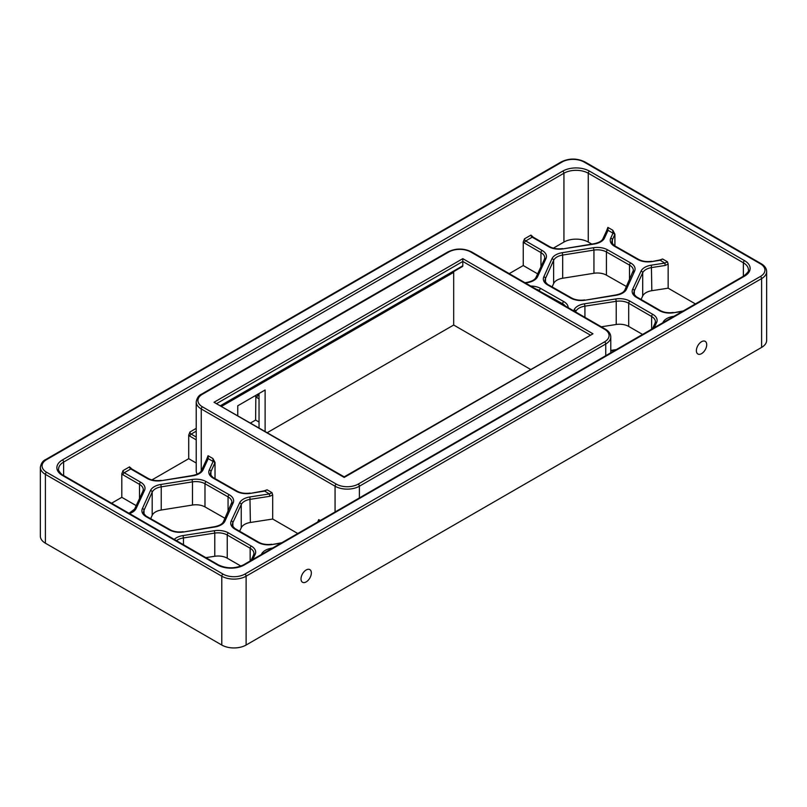 <?xml version="1.0" encoding="UTF-8"?>
<svg xmlns="http://www.w3.org/2000/svg" width="807" height="807" viewBox="0 0 807 807"><rect width="100%" height="100%" fill="white"/><g stroke="black" fill="none" stroke-linecap="round" stroke-linejoin="round"><path stroke-width="1.21" d="M509.237 273.634L523.249 265.543L523.249 241.989L524.469 238.852A1.725 0.989 60 0 0 525.69 240.96L532.216 237.187L548.699 246.71A14.627 8.443 0 0 0 562.832 248.899L594.134 244.047A14.627 8.443 0 0 0 604.473 238.085L608.074 230.328L607.883 227.403L606.511 231.004A1.725 1.362 24.9 0 1 608.074 230.328L612.987 233.162L610.717 238.196A14.627 8.443 0 0 0 614.611 246.337L637.691 259.471A14.627 8.443 0 0 0 651.844 261.599L659.995 260.298L662.597 258.986L659.722 260.005L664.817 263.082L651.38 265.16A14.627 8.443 0 0 0 641.04 271.132L632.658 289.209A14.627 8.443 0 0 0 636.441 297.359L659.359 310.594A14.627 8.443 0 0 0 673.482 312.783L682.49 311.391M523.249 265.543L537.644 273.855M548.699 246.71A1.725 0.989 120 0 1 549.567 246.619L533.074 237.107A1.725 0.989 120 0 0 532.216 237.187A1.725 0.989 -120 0 1 530.996 235.079L532.216 236.814M637.691 259.471A1.725 0.989 119.6 0 1 638.549 259.38L615.459 246.246C614.773 246.407 611.111 242.312 611.968 241.727A12.902 7.445 180 0 1 612.382 239.85L614.652 234.817A1.725 1.362 -155.7 0 0 612.987 233.162L612.775 230.227L614.904 234.181L614.904 245.913M659.359 310.594A1.725 0.989 120 0 1 660.217 310.513L637.298 297.279C636.683 297.47 633.011 293.365 633.878 292.8A12.902 7.445 180 0 1 634.322 290.873L642.705 272.796A12.902 7.445 180 0 1 651.834 267.531L665.261 265.453L664.817 263.082L667.439 261.791L668.146 264.05L668.146 288.18L651.834 290.702A12.902 7.445 0 0 0 642.705 295.977L641.091 299.468M552.119 286.909L553.632 283.55A12.902 7.445 180 0 1 562.691 278.244L593.942 273.27A12.902 7.445 180 0 1 606.42 275.147L626.424 286.515M601.316 326.795L616.225 324.495A12.902 7.445 180 0 1 628.693 326.421L642.574 334.431M111.588 503.215L121.807 497.314L121.807 473.77L123.017 470.632A1.725 0.989 60 0 0 124.238 472.741L130.764 468.968L147.257 478.48A14.627 8.443 0 0 0 161.38 480.669L192.691 475.827A14.627 8.443 0 0 0 203.031 469.856L208.236 458.638L208.045 455.723L206.673 459.324A1.725 1.362 24.9 0 1 208.236 458.638L213.109 461.453L209.275 469.977A14.627 8.443 0 0 0 213.159 478.117L236.249 491.251A14.627 8.443 0 0 0 250.402 493.37L264.504 491.13L267.107 489.819L264.232 490.827L269.367 493.934L249.938 496.941A14.627 8.443 0 0 0 239.598 502.912L231.206 520.979A14.627 8.443 0 0 0 234.988 529.14L257.907 542.375A14.627 8.443 0 0 0 272.04 544.554L281.048 543.161M121.807 497.314L136.201 505.626M147.257 478.48A1.725 0.989 120 0 1 148.115 478.4L131.632 468.877A1.725 0.989 120 0 0 130.764 468.968A1.725 0.989 -120 0 1 129.554 466.86L130.764 468.585M236.249 491.251A1.725 0.989 119.6 0 1 237.097 491.16L214.006 478.026C213.32 478.178 209.659 474.092 210.516 473.507A12.902 7.445 180 0 1 210.94 471.631L214.773 463.107A1.725 1.362 -155.7 0 0 213.109 461.453L212.897 458.517L215.025 462.472L215.025 478.601M318.775 521.372L318.704 519.607L317.746 521.968M257.907 542.375A1.725 0.989 120 0 1 258.775 542.284L235.856 529.049C235.23 529.251 231.559 525.145 232.426 524.57A12.902 7.445 180 0 1 232.87 522.643L241.253 504.567A12.902 7.445 180 0 1 250.382 499.301L269.81 496.295L269.367 493.934L271.989 492.633L272.685 494.903L272.685 519.032L250.382 522.482A12.902 7.445 0 0 0 241.253 527.748L239.639 531.238M150.677 518.679L152.19 515.33A12.902 7.445 180 0 1 161.239 510.024L192.49 505.041A12.902 7.445 180 0 1 204.978 506.917L224.971 518.296M553.38 248.153L563.932 242.06A17.199 9.936 180 0 1 588.263 242.06L591.763 244.087M151.928 479.923L188.717 458.689L188.717 435.134L189.927 431.997L196.212 428.366M250.725 422.888L255.617 420.064L255.849 395.349M188.717 458.689L196.212 463.026M259.037 427.69L259.037 393.503M470.713 251.976A1.725 0.989 -60 0 1 471.57 251.895C463.702 248.122 455.824 248.122 447.956 251.895A1.725 0.989 60 0 1 448.813 251.976A15.484 8.938 180 0 1 470.713 251.976L604.534 329.236A15.484 8.938 180 0 1 604.534 341.886L358.187 484.109A15.484 8.938 180 0 1 336.287 484.109L202.466 406.849A15.484 8.938 180 0 1 202.466 394.209A1.725 0.989 -120 0 0 201.609 394.119C198.754 395.329 196.958 397.942 196.212 401.936L196.212 470.763A17.199 9.936 0 0 0 197.241 474.143M223.004 574.09A1.725 0.989 120 0 0 221.784 576.198L221.784 645.035L45.394 543.192L45.394 474.365L221.784 576.198A17.199 9.936 0 0 0 246.115 576.198L761.606 278.586A17.199 9.936 0 0 0 766.65 271.555C766.539 268.398 764.743 265.796 761.253 263.748L584.863 161.904A1.725 0.989 -60 0 0 583.996 161.995L760.396 263.828A15.484 8.938 180 0 1 760.396 276.478L244.894 574.09A15.484 8.938 180 0 1 223.004 574.09L46.604 472.256A15.484 8.938 180 0 1 46.604 459.617L562.106 161.995A15.484 8.938 180 0 1 583.996 161.995M46.604 459.617A1.725 0.989 -120 0 0 45.747 459.526C42.892 460.736 41.096 463.339 40.35 467.334L40.35 536.171A17.199 9.936 0 0 0 45.394 543.192M760.396 276.478A1.725 0.989 60 0 1 761.606 278.586L761.606 347.413A17.199 9.936 0 0 0 766.65 340.393L766.65 271.555M761.606 347.413L246.115 645.035L246.115 576.198A1.725 0.989 60 0 0 244.894 574.09M221.784 645.035A17.199 9.936 0 0 0 246.115 645.035M255.617 420.064L259.037 422.031M530.421 369.334L453.685 325.029L267.45 432.542M668.146 288.18L695.412 303.926M297.763 533.508L272.685 519.032M205.856 557.647L214.783 556.265A12.902 7.445 180 0 1 227.241 558.192L240.91 566.08M311.351 572.95A7.313 4.217 -60 0 1 308.153 580.314A7.313 4.217 -60 0 1 302.524 582.271A7.313 4.217 -60 0 1 302.524 573.827A7.313 4.217 -60 0 1 309.838 569.611A7.313 4.217 -60 0 1 311.351 572.95M706.72 344.69A7.313 4.217 -60 0 1 703.522 352.054A7.313 4.217 -60 0 1 697.894 354.011A7.313 4.217 -60 0 1 697.894 345.567A7.313 4.217 -60 0 1 705.197 341.341A7.313 4.217 -60 0 1 706.72 344.69M462.804 258.654L214.026 402.279L344.196 477.431L592.974 333.805L462.804 258.654L462.804 265.755A1.725 0.989 60 0 1 462.451 266.542L221.189 405.84M453.705 271.596A12.902 7.455 -120 0 0 453.685 272.352L453.685 325.029M592.974 333.805L344.196 476.856L214.026 402.279M344.196 477.431L344.196 476.856M237.752 415.393L237.752 405.79L265.12 389.993L265.12 431.2M663.425 322.397A1.725 1.352 -154.5 0 0 663.021 322.296L662.799 322.76M673.512 316.566L673.431 316.364A14.627 8.443 0 0 0 663.021 322.296M674.027 316.273L673.431 316.364M536.272 289.249A12.902 7.445 180 0 1 539.52 290.591A1.725 0.989 -60.4 0 1 540.72 288.482A14.627 8.443 0 0 0 530.744 286.051M539.52 291.125L562.6 303.725A1.725 0.989 -60.4 0 1 563.811 301.616L540.72 288.482M568.168 307.669A14.627 8.443 0 0 0 563.811 301.616M562.6 304.451L562.6 303.725A12.902 7.445 180 0 1 565.364 306.045M523.249 241.989A3.44 1.987 -120 0 0 524.469 243.068A1.725 0.989 -60 0 1 525.69 240.96L542.173 250.483A1.725 0.989 -60 0 0 540.952 252.591A12.902 7.445 180 0 1 544.735 257.857L544.392 259.319A1.725 1.362 24.9 0 1 545.956 258.633A14.627 8.443 0 0 0 542.173 250.483M524.469 243.068L540.952 252.591L540.952 266.734M544.392 259.319L536.009 277.386A1.725 1.362 24.9 0 1 537.573 276.71L545.956 258.633M536.009 277.386C534.93 279.716 531.924 281.381 526.961 282.389L527.223 282.682A14.627 8.443 0 0 0 537.573 276.71M525.387 282.964L527.223 282.682M606.511 231.004L602.92 238.761A1.725 1.362 24.9 0 1 604.473 238.085M602.92 238.761C601.84 241.091 598.824 242.756 593.871 243.754L594.134 244.047M593.871 243.754L562.832 248.899M659.722 260.005L651.844 261.599M615.459 246.246A1.725 0.989 119.6 0 0 614.611 246.337M612.382 243.351L612.382 239.85A1.725 1.362 -155.7 0 0 610.717 238.196M614.652 234.817L614.904 234.181M683.287 310.927L673.482 312.783M637.298 297.279A1.725 0.989 120 0 0 636.441 297.359M634.322 294.464L634.322 290.873A1.725 1.362 -155.1 0 0 632.658 289.209M642.705 295.977L642.705 272.796A1.725 1.362 -155.1 0 0 641.04 271.132M651.834 290.702L651.38 265.16M665.261 265.453L668.146 264.05M547.701 284.972A1.725 0.989 -60.4 0 1 548.548 284.881C547.862 285.032 544.2 280.947 545.058 280.362A12.902 7.445 180 0 1 545.482 278.486A1.725 1.362 -155.7 0 0 543.807 276.831A14.627 8.443 0 0 0 547.701 284.972L570.791 298.106A14.627 8.443 0 0 0 584.944 300.224L616.185 295.251A14.627 8.443 0 0 0 626.444 289.239L634.605 271.132A14.627 8.443 0 0 0 630.721 262.991L607.631 249.857A14.627 8.443 0 0 0 593.478 247.729L562.237 252.702A14.627 8.443 0 0 0 551.968 258.714L543.807 276.831M545.482 281.976L545.482 278.486L553.632 260.368A1.725 1.362 -155.7 0 0 551.968 258.714M553.632 283.55L553.632 260.368A12.902 7.445 180 0 1 562.691 255.062L562.237 252.702M562.691 278.244L562.691 255.062L593.942 250.089L593.478 247.729M593.942 273.27L593.942 250.089A12.902 7.445 180 0 1 606.42 251.966A1.725 0.989 -60.4 0 1 607.631 249.857M606.42 275.147L606.42 251.966L629.51 265.1A1.725 0.989 -60.4 0 1 630.721 262.991M632.94 272.282A1.725 1.362 24.3 0 1 634.605 271.132M629.51 279.656L629.51 265.1A12.902 7.445 180 0 1 633.354 270.406L624.88 289.935A1.725 1.362 24.3 0 1 626.444 289.239M624.88 289.935C623.841 292.255 620.855 293.93 615.912 294.959L616.185 295.251M615.912 294.959L584.944 300.224M584.672 299.932C579.628 300.608 575.29 299.962 571.638 298.015A1.725 0.989 119.6 0 0 570.791 298.106M654.205 327.723L656.616 322.518A14.627 8.443 0 0 0 652.833 314.367L629.914 301.132A14.627 8.443 0 0 0 615.781 298.953L584.48 303.795A14.627 8.443 0 0 0 574.14 309.767L573.646 310.826M610.788 350.763L615.58 350.016M574.14 309.767A1.725 1.362 24.9 0 1 575.794 311.421A12.902 7.445 180 0 1 584.924 306.156L584.48 303.795M584.924 317.333L584.924 306.156L616.225 301.314L615.781 298.953M616.225 324.495L616.225 301.314A12.902 7.445 180 0 1 628.693 303.24A1.725 0.989 -60 0 1 629.914 301.132M628.693 326.421L628.693 303.24L651.612 316.475A1.725 0.989 -60 0 1 652.833 314.367M651.612 329.216L651.612 316.475A12.902 7.445 180 0 1 655.395 321.741L655.052 323.203A1.725 1.362 24.9 0 1 656.616 322.518M575.562 311.936L575.794 311.421L575.794 312.067M530.996 235.079L524.469 238.852M612.775 230.227L607.883 227.403M667.439 261.791L662.597 258.986M63.279 475.333A1.725 0.989 120 0 0 62.421 475.414L217.527 564.961A1.725 0.989 120 0 1 218.384 564.88L63.279 475.333C62.603 475.716 57.408 470.027 58.598 469.089A17.199 9.936 180 0 1 63.632 462.068L563.932 173.233A17.199 9.936 180 0 1 588.263 173.233L743.368 262.779L743.368 276.246M744.579 276.125A18.924 10.925 0 0 0 744.579 260.671A1.725 0.989 -60 0 0 743.368 262.779A17.199 9.936 180 0 1 748.402 269.8C749.279 270.658 747.716 272.736 743.721 276.034L243.432 564.88A1.725 0.989 60 0 1 244.289 564.961L744.579 276.125A1.725 0.989 -120 0 0 743.721 276.034M121.807 473.77A3.44 1.987 -120 0 0 123.017 474.839A1.725 0.989 -60 0 1 124.238 472.741L140.721 482.253A1.725 0.989 -60 0 0 139.51 484.361A12.902 7.445 180 0 1 143.283 489.627L142.95 491.09A1.725 1.362 24.9 0 1 144.503 490.414A14.627 8.443 0 0 0 140.721 482.253M123.017 474.839L139.51 484.361L139.51 498.504M142.95 491.09L134.557 509.167A1.725 1.362 24.9 0 1 136.121 508.481L144.503 490.414M129.483 513.555A14.627 8.443 0 0 0 136.121 508.481M206.673 459.314L201.468 470.531A1.725 1.362 24.9 0 1 203.031 469.856M201.468 470.531C200.388 472.862 197.382 474.526 192.419 475.535L192.691 475.827M192.419 475.535L161.38 480.669M264.232 490.827L250.402 493.37M214.006 478.026A1.725 0.989 119.6 0 0 213.159 478.117M210.94 475.121L210.94 471.631A1.725 1.362 -155.7 0 0 209.275 469.977M214.773 463.107L215.025 462.472M281.835 542.707L272.04 544.554M235.856 529.049A1.725 0.989 120 0 0 234.988 529.14M232.87 526.235L232.87 522.643A1.725 1.362 -155.1 0 0 231.206 520.979M241.253 527.748L241.253 504.567A1.725 1.362 -155.1 0 0 239.598 502.912M250.382 522.482L249.938 496.941M269.81 496.295L272.685 494.903M261.972 554.177A1.725 1.352 -154.5 0 0 261.569 554.066L261.347 554.53M272.07 548.346L271.989 548.135A14.627 8.443 0 0 0 261.569 554.066M272.574 548.054L271.989 548.135M251.38 546.137A1.725 0.989 120 0 0 250.16 548.246A12.902 7.445 180 0 1 253.943 553.511L253.6 554.974A1.725 1.362 24.9 0 1 255.163 554.298A14.627 8.443 0 0 0 251.38 546.137L228.462 532.913A14.627 8.443 0 0 0 214.339 530.724L183.028 535.566A14.627 8.443 0 0 0 174.251 539.399M252.752 559.493L255.163 554.298M176.461 540.68A12.902 7.445 180 0 1 183.471 537.936L183.028 535.566M183.471 544.725L183.471 537.936L214.783 533.084L214.339 530.724M214.783 556.265L214.783 533.084A12.902 7.445 180 0 1 227.241 535.021A1.725 0.989 -60 0 1 228.462 532.913M227.241 558.192L227.241 535.021L250.16 548.246L250.16 560.986M142.365 508.602A14.627 8.443 0 0 0 146.249 516.742L169.339 529.876A14.627 8.443 0 0 0 183.492 532.005L214.733 527.021A14.627 8.443 0 0 0 225.002 521.009L233.162 502.902A14.627 8.443 0 0 0 229.269 494.762L206.178 481.628A14.627 8.443 0 0 0 192.026 479.499L160.785 484.482A14.627 8.443 0 0 0 150.526 490.495L142.365 508.602A1.725 1.362 -155.7 0 1 144.029 510.256L152.19 492.149A1.725 1.362 -155.7 0 0 150.526 490.495M146.249 516.742A1.725 0.989 -60.4 0 1 147.106 516.651C146.41 516.813 142.748 512.717 143.616 512.132A12.902 7.445 180 0 1 144.029 510.256L144.029 513.746M152.19 515.33L152.19 492.149A12.902 7.445 180 0 1 161.239 486.843L160.785 484.482M161.239 510.024L161.239 486.843L192.49 481.87L192.026 479.499M192.49 505.041L192.49 481.87A12.902 7.445 180 0 1 204.978 483.736A1.725 0.989 -60.4 0 1 206.178 481.628M204.978 506.917L204.978 483.736L228.058 496.88A1.725 0.989 -60.4 0 1 229.269 494.762M231.488 504.052A1.725 1.362 24.3 0 1 233.162 502.902M228.058 511.426L228.058 496.88A12.902 7.445 180 0 1 231.912 502.186L223.428 521.705A1.725 1.362 24.3 0 1 225.002 521.009M223.428 521.705C222.399 524.036 219.403 525.71 214.46 526.729L214.733 527.021M214.46 526.729L183.492 532.005M183.219 531.712C178.186 532.378 173.838 531.742 170.186 529.785A1.725 0.989 119.6 0 0 169.339 529.876M129.554 466.86L123.017 470.632M212.897 458.517L208.045 455.723M271.989 492.633L267.107 489.819M320.268 520.515L318.704 519.607M63.632 475.535L63.632 462.068A1.725 0.989 -120 0 0 62.421 459.96A18.924 10.925 0 0 0 62.421 475.414M588.263 242.06L588.263 173.233A1.725 0.989 -60 0 1 589.473 171.124A18.924 10.925 0 0 0 562.711 171.124A1.725 0.989 -120 0 1 563.932 173.233L563.932 242.06M188.717 435.134A3.44 1.987 -120 0 0 189.927 436.214A1.725 0.989 -60 0 1 191.148 434.105A1.725 0.989 60 0 1 189.927 431.997M196.212 437.031L191.148 434.105L196.212 431.18M189.927 436.214L196.212 439.845M201.256 470.935L201.256 408.957L335.066 486.218A17.199 9.936 0 0 0 359.397 486.218L605.744 343.984L605.744 355.695M196.212 401.936A17.199 9.936 0 0 0 201.256 408.957A1.725 0.989 120 0 1 202.466 406.849M217.527 564.961A18.924 10.925 0 0 0 244.289 564.961M562.711 171.124L62.421 459.96M744.579 260.671L589.473 171.124M584.863 161.904C576.985 158.132 569.117 158.132 561.238 161.904A1.725 0.989 60 0 1 562.106 161.995M760.396 263.828A1.725 0.989 -60 0 1 761.253 263.748M46.604 472.256A1.725 0.989 120 0 0 45.394 474.365A17.199 9.936 0 0 1 40.35 467.334M462.804 265.755L220.684 405.548M221.834 406.203L453.685 272.352M216.962 403.399L462.804 261.458L590.038 334.915M255.617 396.509A3.44 1.987 -120 0 0 256.838 397.589A1.725 0.989 -60 0 1 258.048 395.48A1.725 0.989 60 0 1 257.191 394.573M259.037 396.045L258.048 395.48L259.037 394.905M256.838 397.589L259.037 398.86M359.397 497.919L359.397 486.218A1.725 0.989 60 0 0 358.187 484.109M604.534 329.236A1.725 0.989 -60 0 1 605.391 329.155L471.57 251.895M604.534 341.886A1.725 0.989 60 0 1 605.744 343.984A17.199 9.936 0 0 0 610.788 336.963C610.667 333.805 608.871 331.203 605.391 329.155M336.287 484.109A1.725 0.989 120 0 0 335.066 486.218L335.066 511.971M202.466 394.209L448.813 251.976M526.961 282.389L524.923 282.702M549.567 246.619C553.178 248.596 557.516 249.252 562.57 248.596M531.995 235.937L533.074 237.107M638.549 259.38C642.19 261.337 646.538 261.982 651.582 261.307M660.217 310.513C663.838 312.48 668.176 313.136 673.22 312.491M571.638 298.015L548.548 284.881M655.052 323.203L652.5 328.701M616.377 349.562L610.788 350.42M129.029 513.292L134.557 509.167M148.115 478.4C151.736 480.367 156.064 481.022 161.118 480.377M130.542 467.707L131.632 468.877M237.097 491.16C240.748 493.107 245.086 493.753 250.13 493.077M258.775 542.284C262.386 544.251 266.724 544.917 271.767 544.261M253.6 554.974L251.048 560.482M170.186 529.785L147.106 516.651M218.384 564.88C226.737 568.794 235.079 568.794 243.432 564.88M561.238 161.904L45.747 459.526M447.956 251.895L201.609 394.119M610.788 352.79L610.788 336.963"/></g></svg>
